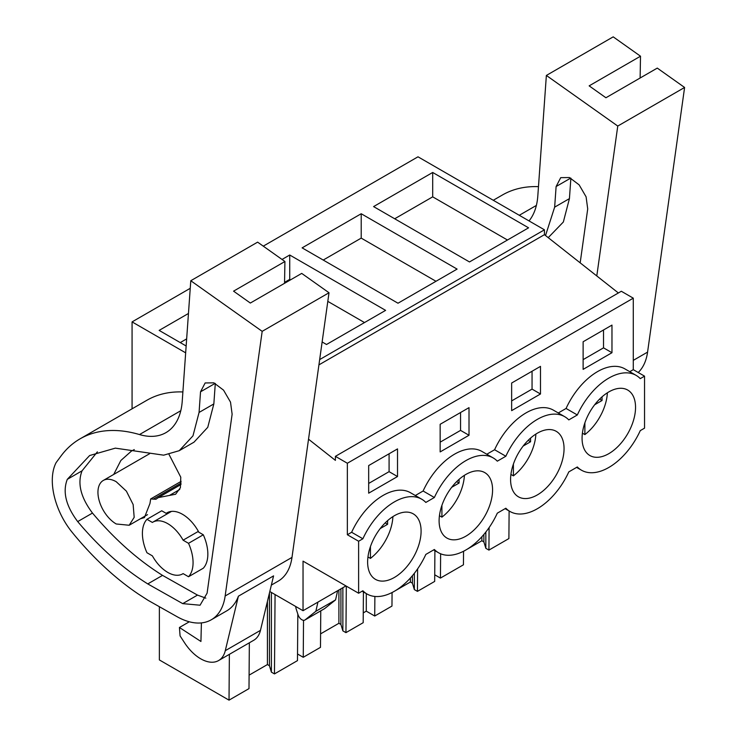 <?xml version="1.0" encoding="UTF-8"?>
<svg xmlns="http://www.w3.org/2000/svg" width="737" height="737" viewBox="0 0 737 737"><rect width="100%" height="100%" fill="white"/><g stroke="black" fill="none" stroke-linecap="round" stroke-linejoin="round"><path stroke-width="1.11" d="M618.371 292.967L544.44 234.67L544.44 229.815L417.999 156.806L263.266 246.149M308.527 439.197L335.399 460.376L335.399 456.341L621.328 291.262L633.286 298.172L633.286 369.661L644.543 376.156L644.543 428.151L640.278 430.62A54.722 31.599 -60 0 1 581.447 470.188A54.722 31.599 -60 0 1 577.329 466.963L568.798 471.892A54.722 31.599 -60 0 1 509.958 511.46A54.722 31.599 -60 0 1 505.849 508.226L497.309 513.164A54.722 31.599 -60 0 1 438.478 552.722A54.722 31.599 -60 0 1 434.369 549.498L425.829 554.427A54.722 31.599 -60 0 1 366.998 593.994A54.722 31.599 -60 0 1 362.88 590.77L358.615 593.239L358.615 541.244L362.88 538.775A54.722 31.599 -60 0 1 421.721 499.207A54.722 31.599 -60 0 1 425.829 502.431L434.369 497.503A54.722 31.599 -60 0 1 493.2 457.935A54.722 31.599 -60 0 1 497.309 461.169L505.849 456.24A54.722 31.599 -60 0 1 564.68 416.672A54.722 31.599 -60 0 1 568.798 419.897L577.329 414.968A54.722 31.599 -60 0 1 636.169 375.4A54.722 31.599 -60 0 1 640.278 378.625L644.543 376.156M358.615 593.239L303.036 561.143L303.036 610.706L269.806 591.525M345.248 585.519L345.248 586.33L303.036 610.706M132.07 408.823L132.07 321.894L190.247 288.305M185.669 352.839L132.07 321.894M544.44 229.815L319.665 359.582M432.693 172.467L373.595 206.59L469.478 261.948L528.576 227.825L432.693 172.467L432.693 196.843L507.471 240.013M361.213 213.739L457.097 269.097L397.998 303.22L302.115 247.862L361.213 213.739L361.213 238.115L323.221 260.05M322.133 341.959L326.509 344.492L385.608 310.369L289.724 255.011L289.724 279.378L284.546 282.372M282.031 259.452L289.724 255.011M186.148 345.994L159.146 330.397L188.46 313.474M544.44 234.67L318.928 364.87M335.399 456.341L347.357 463.251L347.357 534.74L351.632 532.28A54.722 31.599 -60 0 1 410.463 492.712L421.721 499.207M633.286 298.172L347.357 463.251M493.2 457.935L481.943 451.44A54.722 31.599 -60 0 0 423.112 491.008L415.309 495.513M564.68 416.672L553.432 410.168A54.722 31.599 -60 0 0 494.591 449.736L486.788 454.241M636.169 375.4L624.912 368.896A54.722 31.599 -60 0 0 566.071 408.464L558.278 412.969M633.286 369.661L629.757 371.697M611.968 352.719L583.124 369.375L583.124 341.756L611.968 325.1L611.968 352.719L603.529 347.846L583.124 359.628M540.488 393.991L511.644 410.647L511.644 383.028L540.488 366.372L540.488 393.991L532.05 389.118L511.644 400.9M469.008 435.263L469.008 407.644L440.155 424.291L440.155 451.919L469.008 435.263L460.561 430.39L460.561 412.517M397.519 476.535L397.519 448.907L368.675 465.563L368.675 493.182L397.519 476.535L389.081 471.662L389.081 453.78M587.739 453.964A37.808 21.834 -60 0 1 591.092 409.901A37.808 21.834 -60 0 1 627.712 390.048A37.808 21.834 -60 0 1 629.877 391.623A37.808 21.834 -60 0 1 626.524 435.687A37.808 21.834 -60 0 1 589.904 455.54A37.808 21.834 -60 0 1 587.739 453.964M415.428 515.43A37.808 21.834 -60 0 1 412.075 559.494A37.808 21.834 -60 0 1 375.455 579.346A37.808 21.834 -60 0 1 373.291 577.771A37.808 21.834 -60 0 1 376.644 533.708A37.808 21.834 -60 0 1 413.264 513.855A37.808 21.834 -60 0 1 415.428 515.43M516.25 495.236A37.808 21.834 -60 0 1 519.603 451.173A37.808 21.834 -60 0 1 556.223 431.32A37.808 21.834 -60 0 1 558.388 432.895A37.808 21.834 -60 0 1 555.035 476.959A37.808 21.834 -60 0 1 518.415 496.802A37.808 21.834 -60 0 1 516.25 495.236M486.908 474.158A37.808 21.834 -60 0 1 483.555 518.222A37.808 21.834 -60 0 1 446.935 538.074A37.808 21.834 -60 0 1 444.77 536.499A37.808 21.834 -60 0 1 448.124 492.436A37.808 21.834 -60 0 1 484.743 472.592A37.808 21.834 -60 0 1 486.908 474.158M347.357 534.74L358.615 541.244M324.805 608.495L305.109 619.872A5.97 3.445 60 0 1 304.86 620.047L324.556 608.67L335.556 599.909L337.629 590.724M304.86 620.047A5.97 3.445 60 0 1 298.043 614.722L296.348 609.527A9.95 5.749 60 0 1 295.712 606.477M305.109 619.872L315.851 611.286L317.933 602.101M509.11 510.962L508.899 538.563L488.917 550.097L485.84 548.319L483.877 541.907L481.869 540.746L466.696 549.507M464.983 550.502L463.545 551.322M481.869 540.746L481.869 536.748M483.877 541.907L483.877 534.445M485.84 548.319L485.84 532.04M488.917 550.097L489.092 527.628M249.346 642.802L248.995 688.616L229.023 700.15L159.367 659.937L159.367 606.708M229.023 700.15L229.364 654.336M297.831 614.059L297.472 660.628L274.468 673.913L271.391 672.135L269.429 665.723L267.42 664.562L249.106 675.138M267.42 664.562L267.42 601.447M269.429 665.723L269.429 593.101M271.391 672.135L271.391 592.428M274.468 673.913L275.067 594.556M297.527 653.995L303.248 657.293L303.524 620.314M320.761 610.862L320.484 647.344L303.248 657.293M363.424 591.931L363.184 622.691L345.948 632.641L342.871 630.863L340.918 624.451L338.9 623.29L320.586 633.866M338.9 623.29L338.9 589.996M340.918 624.451L340.918 588.835M342.871 630.863L342.871 587.702M345.948 632.641L346.307 586.127M366.289 593.589L366.289 611.148L363.267 612.898M366.289 611.148L374.728 616.021L374.875 596.454M392.066 592.53L391.964 606.072L374.728 616.021M434.904 550.659L434.673 581.419L417.437 591.369L414.351 589.591L412.398 583.179L410.389 582.018L395.216 590.779M393.503 591.765L392.066 592.594M410.389 582.018L410.389 578.02M412.398 583.179L412.398 575.717M414.351 589.591L414.351 573.312M417.437 591.369L417.603 568.9M434.719 574.786L440.44 578.084L440.625 553.782M463.555 551.258L463.444 564.8L440.44 578.084M394.7 218.778L432.693 196.843M435.991 281.285L361.213 238.115M364.502 322.557L327.808 301.369M290.535 279.848L289.724 279.378M180.252 342.585L186.654 338.891M423.112 491.008L434.369 497.503M494.591 449.736L505.849 456.24M566.071 408.464L577.329 414.968M351.632 532.28L362.88 538.775M603.529 347.846L603.529 329.973M532.05 389.118L532.05 371.245M460.561 430.39L440.155 442.163M389.081 471.662L368.675 483.435M116.234 523.979A25.869 14.933 60 0 1 99.338 501.178A25.869 14.933 60 0 1 103.3 480.45A25.869 14.933 60 0 1 116.234 481.731L126.395 491.164L133.139 504.532L134.18 517.337L129.168 525.251L116.234 523.979M167.133 513.901L161.725 510.778L146.949 519.309L152.375 522.441A29.848 17.237 60 0 1 152.817 522.174A29.848 17.237 60 0 1 167.741 523.648A29.848 17.237 60 0 1 183.098 540.184L197.875 531.653L203.301 534.786A35.818 20.682 60 0 1 203.301 568.209L188.525 576.739A35.818 20.682 -120 0 0 188.525 543.316L203.301 534.786M182.665 573.874L183.117 573.616A29.848 17.237 60 0 1 182.665 573.874A29.848 17.237 60 0 1 167.741 572.4C161.707 568.798 156.585 563.289 152.375 555.864L146.949 552.741A35.818 20.682 -120 0 1 146.949 519.309M335.556 599.909L315.851 611.286M183.098 573.607L188.525 576.739M183.098 540.184L188.525 543.316M684.599 87.463L617.763 126.055L546.366 75.441L613.202 36.85L640.508 56.205L589.149 85.861L605.925 97.754L657.284 68.099L684.599 87.463L647.574 352.111A69.646 40.213 60 0 1 638.214 372.507M493.283 200.271L502.441 194.983A179.1 103.401 60 0 1 538.471 186.654M640.508 56.205L640.121 78.021M617.763 126.055L596.795 275.951M529.028 220.916A79.596 45.961 60 0 0 537.817 195.904L546.366 75.441M580.176 262.842L587.711 208.93L586.099 196.834L579.135 184.858L569.452 177.543L560.728 177.654L556.113 186.525L554.648 207.152L545.527 235.527M570.88 178.17L569.425 198.621L563.344 222.012L548.227 237.655M329.015 292.755L262.179 331.346L190.782 280.733L257.618 242.141L284.924 261.506L233.565 291.152L250.34 303.045L301.709 273.399L329.015 292.755L291.99 557.402A69.646 40.213 60 0 1 278.107 581.198L271.354 585.095M262.179 331.346L225.154 595.993A69.646 40.213 60 0 1 211.27 619.789A69.646 40.213 60 0 1 177.009 616.657L148.146 600.379L138.593 594.188A228.848 132.126 60 0 1 72.18 532.344A53.727 31.018 60 0 1 59.015 510.492A58.628 33.847 60 0 1 56.104 462.633L60.904 456.139A179.1 103.401 60 0 1 80.02 438.865A179.1 103.401 60 0 1 139.486 434.563L180.795 410.712M201.404 622.903L200.934 641.476L179.432 627.482L180.077 635.902L184.49 642.682A35.818 20.682 60 0 0 218.585 660.564A35.818 20.682 60 0 0 225.282 650.679L238.401 596.187A69.646 40.213 60 0 1 226.747 610.853L211.27 619.789M238.401 596.187L273.574 575.883L260.456 630.365A35.818 20.682 60 0 1 253.768 640.25L218.585 660.564M80.02 438.865L146.856 400.283A179.1 103.401 60 0 1 182.887 391.955M284.924 261.506L284.537 283.312M139.486 434.563A79.596 45.961 60 0 0 165.917 432.647A79.596 45.961 60 0 0 182.232 401.204L190.782 280.733M207.097 593.165L232.127 414.222L230.515 402.135L223.551 390.149L213.868 382.835L205.144 382.954L200.528 391.817L199.064 412.453L192.983 435.834L179.229 450.694L163.66 455.171L115.341 448.142L89.638 455.53L67.288 479.354C62.461 491.828 65.934 505.904 77.698 521.593C99.624 547.665 122.978 568.439 147.769 583.916L182.721 603.631L200.059 605.215L207.097 593.165M97.367 451.855L82.056 470.823C77.228 483.288 80.701 497.374 92.475 513.063C114.392 539.134 137.755 559.908 162.536 575.385L197.498 595.1L205.835 598.131M162.536 575.385L147.769 583.916M215.296 383.461L213.841 403.922L207.76 427.313L193.997 442.172L179.22 450.703M189.298 621.788L179.432 627.482M198.824 532.197A30.843 17.808 -120 0 0 182.509 514.306A30.843 17.808 -120 0 0 167.087 512.777A30.843 17.808 -120 0 0 166.194 513.357M169.059 454.499L180.777 477.198L180.39 487.747L175.609 494.241L158.298 497.604L155.931 499.271L150.689 498.94L149.943 503.555L144.434 517.577L140.352 518.802M113.719 474.435L120.84 460.514L131.453 451.062L134.281 449.598M582.405 433.163L584.883 434.59C591.756 429.256 597.366 422.181 601.733 413.383A37.808 21.834 120 0 0 607.362 392.803M594.658 404.76L602.046 400.495L602.046 396.819M584.883 422.817L584.883 434.59M602.046 400.495L599.623 399.095M510.925 474.435L513.403 475.862C520.267 470.519 525.886 463.453 530.244 454.655A37.808 21.834 120 0 0 535.873 434.075M523.178 446.032L530.566 441.767L530.566 438.091M513.403 464.089L513.403 475.862M530.566 441.767L528.143 440.367M439.436 515.697L441.914 517.134C448.787 511.791 454.407 504.725 458.764 495.927A37.808 21.834 120 0 0 464.393 475.337M451.698 487.304L459.087 483.039L459.087 479.363M441.914 505.361L441.914 517.134M459.087 483.039L456.664 481.639M367.956 556.969L370.435 558.406C377.307 553.063 382.918 545.997 387.284 537.199A37.808 21.834 120 0 0 392.913 516.609M380.209 528.576L387.598 524.302L387.598 520.635M370.435 546.624L370.435 558.406M387.598 524.302L385.175 522.911M633.286 360.365L647.574 352.111M519.281 215.287L536.379 205.42M554.648 207.152L569.425 198.621M570.724 178.096L556.113 186.525M225.154 595.993L291.99 557.402M225.282 650.679L260.456 630.365M182.721 603.631L197.498 595.1M77.698 521.593L92.475 513.063M67.288 479.354L82.056 470.823M199.064 412.453L213.841 403.922M215.14 383.387L200.528 391.817M153.195 499.189L181.155 483.039M169.446 495.439L179.736 489.497M576.592 467.387L581.447 470.188M505.112 508.659L509.958 511.46M433.632 549.931L438.478 552.722M362.143 591.194L366.998 593.994M103.3 480.45L149.602 453.716M129.168 525.26L147.538 514.656M152.817 522.174L171.481 511.395M181.173 481.335L150.689 498.94M181.044 484.476L158.298 497.604"/></g></svg>
